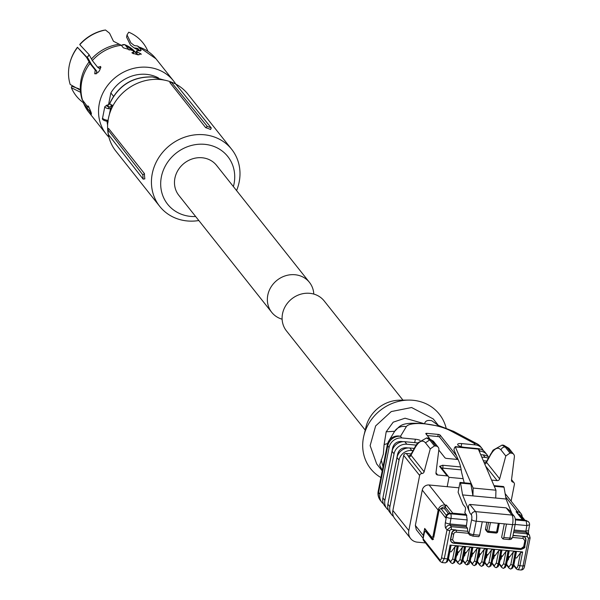 <?xml version="1.0" encoding="UTF-8"?>
<svg xmlns="http://www.w3.org/2000/svg" width="600" height="600" viewBox="0 0 600 600"><rect width="100%" height="100%" fill="white"/><g stroke="black" fill="none" stroke-linecap="round" stroke-linejoin="round"><path stroke-width="0.9" d="M439.868 559.905L440.235 561.51L423.495 540.428A2.257 2.04 -38.4 0 1 423.127 538.822L439.868 559.905A3.765 1.17 -84.6 0 0 441.555 557.632L447.007 529.868L451.26 526.665L450.067 525.158L449.978 523.965A3.765 0.922 -169.9 0 1 445.38 522.562L446.377 516.998A3.765 3.405 -38.4 0 1 450.63 513.803A3.765 1.17 95.4 0 1 450.967 518.4A3.765 0.922 -169.9 0 1 446.377 516.998L445.957 516.472L445.68 517.882L439.2 509.722L440.903 508.447L444.713 508.808L445.088 506.91L446.393 505.125L444.967 504.998L429.082 484.987L458.97 487.808L447.18 486.697L448.845 478.215A2.257 2.04 141.6 0 0 447.12 475.897L439.553 466.357L442.627 465.255L460.605 466.95M522.202 516.78A6.022 5.452 141.6 0 0 521.115 513.743L505.23 493.74A6.022 5.452 141.6 0 0 505.132 493.612M429.082 484.987A6.022 5.452 141.6 0 0 422.272 490.103L415.342 525.428L416.325 529.71L423.21 538.388M415.342 525.428L423.315 535.47L423.338 537.735L424.118 533.783A3.765 1.17 -84.6 0 1 425.445 531.382A3.765 1.17 -84.6 0 1 425.79 531.6L432.105 539.558L433.793 537.278L439.2 509.722M423.315 535.47L424.702 528.405L424.942 529.47L432.263 538.688A1.507 1.365 141.6 0 0 433.162 539.16A3.765 1.17 95.4 0 1 433.162 539.16M523.327 520.17L516.082 511.702L522.457 519.735L515.355 519.067M523.237 520.162L522.457 519.735M452.287 513.472L452.768 513.165L446.393 505.125M423.127 538.822L423.338 537.735M445.957 516.472A3.765 3.405 -38.4 0 1 450.21 513.27L466.425 514.8L464.827 512.798L465.368 510.037A2.257 0.698 -84.6 0 0 465.188 507.165L463.05 504.48L458.1 492.248L460.02 482.423L470.355 483.397L470.888 484.072L472.928 495.893L473.145 488.055L455.205 446.625L478.005 448.778A2.257 0.698 95.4 0 1 478.327 449.1L495.952 490.207L473.145 488.055M529.388 524.827L526.86 525.562L526.102 520.433L515.415 519.428M526.102 520.433L528.548 521.903M519.938 515.903L521.97 516.487L525.023 520.327M444.713 508.808L448.463 513.525M432.442 539.768L432.817 539.625M467.85 531.322L468.353 533.273L456.285 532.132A1.507 0.465 -84.6 0 0 456.165 530.22L467.85 531.322L456.165 530.22A3.765 3.405 -38.4 0 0 451.912 533.415L451.71 533.16A3.765 3.405 -38.4 0 1 455.97 529.965L451.44 529.537L451.26 526.665L467.475 528.195L467.655 531.067M515.107 523.717A3.765 1.103 -168.9 0 1 515.235 524.107A3.765 1.103 -168.9 0 1 512.543 524.632A7.53 2.333 -84.6 0 0 511.935 515.062A3.765 3.405 -38.4 0 1 514.192 516.255L509.655 510.533L506.22 507.855L469.875 504.428C467.94 505.32 467.963 508.207 469.957 513.09L462.592 494.918L460.553 483.097L460.02 482.423M466.425 514.8L467.183 519.93L466.275 526.688L467.475 528.195M511.853 513.308L506.062 499.013L504.022 487.192L503.49 486.525L493.987 485.632M470.73 535.357A2.257 2.04 -38.4 0 1 469.38 534.645L468.577 533.64A2.257 2.04 -38.4 0 1 468.353 533.273M506.062 499.013L462.592 494.918M460.553 483.097L470.888 484.072M478.327 449.1L455.52 446.947L454.493 447.705L453.93 449.752L458.647 460.748A43.665 13.53 95.4 0 1 461.632 472.582L464.213 482.82M494.265 486.278L504.022 487.192M515.513 551.273L512.805 565.05A1.507 0.443 11.1 0 0 513.885 564.832L516.405 552.015L515.513 551.273L522.638 551.94L520.537 552.72L518.107 565.08A1.507 0.443 11.1 0 0 519.93 565.717L523.035 566.01L528.48 538.245L527.332 536.7L513.03 535.35M441.592 562.23L442.132 562.567L444.293 558.585L447.39 558.877A1.507 0.443 11.1 0 0 448.47 558.668L450.99 545.842L450.097 545.1L457.222 545.775L455.123 546.548L451.2 551.835L449.835 551.7M457.365 545.783L454.665 559.56A1.507 0.443 11.1 0 0 455.737 559.35L458.257 546.525L457.365 545.783L464.49 546.457L462.39 547.237L458.467 552.518L457.972 552.472M464.632 546.472L461.933 560.25A1.507 0.443 11.1 0 0 463.005 560.033L465.525 547.215L464.632 546.472L471.757 547.14L469.658 547.92L465.735 553.2L465.24 553.155M471.9 547.155L469.2 560.933A1.507 0.443 11.1 0 0 470.28 560.722L472.793 547.898L471.9 547.155L479.025 547.83L476.925 548.602L473.002 553.89L472.507 553.845M479.168 547.845L476.467 561.623A1.507 0.443 11.1 0 0 477.548 561.405L480.06 548.588L479.168 547.845L486.293 548.513L484.192 549.293L480.278 554.572L479.775 554.528M486.435 548.528L483.735 562.305A1.507 0.443 11.1 0 0 484.815 562.095L487.327 549.27L486.435 548.528L493.56 549.202L491.46 549.975L487.545 555.263L487.043 555.21M493.702 549.217L491.002 562.987A1.507 0.443 11.1 0 0 492.082 562.778L494.595 549.96L493.702 549.217L500.827 549.885L498.728 550.665L494.812 555.945L494.31 555.9M500.97 549.9L498.27 563.678A1.507 0.443 11.1 0 0 499.35 563.467L501.862 550.643L500.97 549.9L508.103 550.575L505.995 551.347L502.08 556.635L501.577 556.582M508.245 550.582L505.537 564.36A1.507 0.443 11.1 0 0 506.618 564.15L509.13 551.325L508.245 550.582L515.37 551.257L513.27 552.037L509.347 557.317L508.845 557.273M512.985 535.575L522.81 536.273A3.765 3.405 -38.4 0 1 525.158 537.592M451.283 541.83A3.765 3.405 -38.4 0 1 450.562 539.025L451.71 533.16M520.537 552.72L516.615 558L515.25 557.873M482.257 521.775L479.625 535.2L473.565 534.63L476.197 521.205L490.455 522.548L512.543 524.632L509.91 538.058A3.765 1.103 11.1 0 0 512.602 537.525L511.088 539.332L509.1 539.55L503.04 538.98L501.645 537.345L504.285 523.852M488.34 532.252L495.893 532.965A1.507 0.465 -84.6 0 0 496.035 533.048L488.19 532.305A1.507 0.465 -84.6 0 1 488.055 532.222A1.507 1.365 -38.4 0 1 487.155 531.743L485.76 529.987A1.507 1.365 -38.4 0 1 485.513 528.915L486.832 522.21M495.952 490.207L495.728 498.037M502.838 538.852L503.85 537.487L506.482 524.062M457.252 551.625L458.123 551.707L457.493 554.888L456.63 554.805M464.528 552.308L465.39 552.39L464.76 555.57L463.897 555.487M471.795 552.998L472.658 553.08L472.035 556.252L471.165 556.178M479.062 553.68L479.925 553.763L479.303 556.942L478.44 556.86M486.33 554.37L487.192 554.445L486.57 557.625L485.707 557.543M493.597 555.053L494.46 555.135L493.838 558.315L492.975 558.232M500.865 555.735L501.728 555.817L501.105 558.998L500.243 558.915M508.132 556.425L508.995 556.507L508.373 559.688L507.51 559.605M479.625 535.2L478.815 536.7L472.755 536.123L473.565 534.63A3.765 1.103 -168.9 0 1 469.005 533.04L468.022 531.795M456.3 556.5A4.065 1.26 -84.6 0 0 456.885 555.308L457.447 554.827M463.567 557.183A4.065 1.26 -84.6 0 0 464.153 555.99L464.715 555.51M470.835 557.873A4.065 1.26 -84.6 0 0 471.42 556.68L471.99 556.2M478.103 558.555A4.065 1.26 -84.6 0 0 478.688 557.362L479.257 556.882M485.37 559.245A4.065 1.26 -84.6 0 0 485.955 558.053L486.525 557.572M492.638 559.928A4.065 1.26 -84.6 0 0 493.23 558.735L493.793 558.255M499.912 560.61A4.065 1.26 -84.6 0 0 500.498 559.418L501.06 558.945M507.18 561.3A4.065 1.26 -84.6 0 0 507.765 560.107L508.327 559.627M282.12 319.207A24.09 21.795 -38.4 0 1 271.718 312.33L178.837 195.345A24.09 21.795 -38.4 0 1 174.9 178.215A24.09 21.795 -38.4 0 1 192.743 158.76A24.09 21.795 -38.4 0 1 216.57 165.39L309.45 282.368A24.09 21.795 -38.4 0 1 313.785 294.067M271.718 312.33A24.09 21.795 -38.4 0 1 267.78 295.2A24.09 21.795 -38.4 0 1 285.615 275.737A24.09 21.795 -38.4 0 1 309.45 282.368M365.22 430.103L286.462 330.9A24.09 21.795 -38.4 0 1 282.487 313.965A24.09 21.795 -38.4 0 1 300.263 294.345A24.09 21.795 -38.4 0 1 324.195 300.945L402.952 400.14M205.673 127.65L207.308 126.42A47.64 43.11 -38.4 0 1 211.29 127.988L210.562 129.51A45.922 41.55 -38.4 0 0 205.673 127.65L169.8 82.47L171.405 82.305L207.308 126.42M236.572 190.583A45.922 41.55 141.6 0 0 239.183 181.958A45.922 41.55 141.6 0 0 231.675 149.303L187.83 94.08A45.922 41.55 141.6 0 0 175.8 84.105M174.555 83.475A45.922 41.55 141.6 0 0 108.398 118.53A45.922 41.55 141.6 0 0 115.905 151.185L159.75 206.407A45.922 41.55 141.6 0 0 198.84 220.538M231.675 149.303A45.922 41.55 141.6 0 0 186.248 136.665A45.922 41.55 141.6 0 0 152.243 173.76A45.922 41.55 141.6 0 0 159.75 206.407M171.405 82.305A47.055 42.578 141.6 0 1 175.688 83.97L211.29 127.988M108.585 128.445L144.458 173.625A45.922 41.55 141.6 0 0 144.84 178.875L143.175 179.145L142.822 174.855L108.015 129.907L108.585 128.445M195.66 216.532A38.392 34.74 -38.4 0 1 161.363 176.94A38.392 34.74 -38.4 0 1 204.772 144.337A38.392 34.74 -38.4 0 1 234.045 183.795A38.392 34.74 -38.4 0 1 233.392 186.57M144.458 173.625L142.822 174.855M108.015 129.907A47.055 42.578 141.6 0 0 108.382 134.52L143.175 179.145M446.138 428.115A43.852 39.675 141.6 0 0 413.048 400.283A43.852 39.675 141.6 0 0 408.735 400.095A43.852 39.675 141.6 0 0 363.862 435.72A43.852 39.675 141.6 0 0 380.903 477.548M408.735 400.095L399.84 400.17A33.12 29.97 141.6 0 0 365.947 427.08L363.862 435.72M382.207 470.873L376.673 463.905L370.14 445.643L375.638 425.925L391.268 411.57L411.63 407.52L433.275 418.965L438.472 425.513M382.222 470.827L379.673 465.045L383.355 454.065L384.112 444.577L386.197 431.783L393.195 422.175L405.037 418.215L424.597 423.78C425.16 420.87 427.567 419.857 431.827 420.743L438.33 425.438M424.597 423.78L440.918 426.45L437.993 425.243L438.645 425.85M382.29 470.46L379.673 465.045M381.142 459.697L383.017 466.77M384.112 444.577L387.645 443.505M386.197 431.783L394.673 431.272L388.763 441.022A11.295 10.74 31.2 0 1 400.507 436.275L406.312 426.675A25.598 7.478 -168.9 0 1 424.357 423.817C399.923 421.635 400.335 426.105 394.673 431.272A11.295 10.74 31.2 0 1 406.312 426.675M453.893 431.482L477.12 443.827A11.295 7.777 118 0 0 473.903 443.197L450.675 430.86A11.295 7.777 -62 0 1 453.893 431.482L440.842 426.428M378.33 490.995A11.295 3.3 11.1 0 0 378.195 491.325L387.345 444.697A11.295 3.3 11.1 0 1 387.472 444.368A11.295 10.74 31.2 0 1 388.763 441.022A11.295 11.295 0 0 0 387.345 444.697A11.295 3.3 11.1 0 0 387.735 445.86L389.07 447.54A11.295 10.215 141.6 0 1 401.835 437.947L415.373 439.23A5.647 1.65 -168.9 0 1 420.09 440.317M491.61 480.09L497.145 480.615L485.603 466.072M484.17 462.728L486.06 462.3M483.308 460.732L486.743 461.055M481.755 457.103L485.197 457.425L483.202 454.912L480.72 454.68M479.16 451.05L480.21 451.147L478.222 448.643L464.678 447.36A5.647 1.65 -168.9 0 1 457.643 444.39A5.647 1.65 -168.9 0 1 461.692 443.595L475.23 444.877L473.903 443.197A11.295 10.215 141.6 0 1 480.668 446.775A11.295 11.295 0 0 0 477.12 443.827M417.623 442.92L404.827 441.713L406.815 444.225A11.295 10.215 141.6 0 0 394.05 453.817L384.9 500.445A11.295 10.215 141.6 0 0 386.745 508.478A11.295 10.215 141.6 0 0 388.493 510.158M416.1 445.103L406.815 444.225M414.217 448.41L409.808 447.99L411.803 450.502A11.295 10.215 141.6 0 0 399.03 460.088L389.888 506.722A11.295 10.215 141.6 0 0 391.732 514.748A11.295 10.215 141.6 0 0 393.472 516.435M413.018 450.615L411.803 450.502M392.873 510.487L408.817 530.565A11.295 10.215 141.6 0 0 410.662 538.597L394.717 518.513A11.295 10.215 -38.4 0 1 392.873 510.487L403.688 455.377A2.257 2.04 -38.4 0 1 406.237 453.457L411.21 453.93M435.975 472.815L437.715 475.005L447.12 475.897M458.115 459.518L446.783 458.445A1.507 0.443 -168.9 0 1 444.96 457.808L438.81 450.067M429.555 438.405L425.827 433.71A1.507 0.443 -168.9 0 1 425.775 433.553A1.507 0.443 -168.9 0 1 426.855 433.342L438.255 434.423A1.507 0.443 -168.9 0 1 440.077 435.053L456.487 455.73M425.49 542.933L417.428 542.175A11.295 10.215 141.6 0 1 410.662 538.597M486.487 462.45L485.752 462.585L486.533 462.3A2.257 2.04 -38.4 0 1 484.725 464.018M486.202 462.045L493.08 450.15L502.088 445.103L505.215 447.015L510 453.045L505.8 455.993L499.665 478.845A2.257 2.04 -38.4 0 1 497.145 480.615M511.118 501.15L514.403 484.403A2.257 2.04 141.6 0 0 512.963 482.123A2.257 2.04 141.6 0 1 511.5 480L514.395 456.803A3.765 3.405 141.6 0 0 511.485 453.18L506.692 447.15L503.775 445.237M488.295 458.213A11.295 10.215 141.6 0 0 485.197 457.425M488.805 457.275A11.295 10.215 141.6 0 0 483.202 454.912M488.22 456.803A11.295 10.215 141.6 0 0 486.975 454.725A11.295 10.215 141.6 0 0 480.21 451.147M486.975 454.725L484.987 452.213A11.295 10.215 141.6 0 0 478.222 448.643M483.24 450.533A11.295 10.215 141.6 0 0 481.995 448.447A11.295 10.215 141.6 0 0 475.23 444.877M383.347 495.683L392.632 447.877C393.893 443.625 396.735 441.495 401.145 441.48L403.252 441.683M401.835 437.947L400.507 436.275A11.295 10.215 141.6 0 0 387.735 445.86L378.593 492.495A11.295 10.215 141.6 0 0 380.438 500.52A11.295 11.295 0 0 1 378.195 491.325A11.295 3.3 11.1 0 0 378.593 492.495L379.92 494.168L389.07 447.54M379.92 494.168A11.295 10.215 141.6 0 0 381.765 502.2A11.295 10.215 141.6 0 0 383.505 503.88M386.745 508.478L384.75 505.965A11.295 10.215 -38.4 0 1 382.905 497.933L384.9 500.445M404.827 441.713A11.295 10.215 -38.4 0 0 392.055 451.305L382.905 497.933M388.335 501.952L397.612 454.147C398.88 449.903 401.715 447.765 406.125 447.757L408.232 447.96M391.732 514.748L389.737 512.243A11.295 10.215 -38.4 0 1 387.893 504.21L389.888 506.722M409.808 447.99A11.295 10.215 -38.4 0 0 397.043 457.582L387.893 504.21M393.315 508.23L402.923 459.27M410.662 454.935L410.985 455.205A2.257 2.04 141.6 0 1 408.75 456.982L408.255 456L410.317 455.408M408.75 456.982L421.89 473.535A2.257 2.04 141.6 0 0 419.632 475.463L408.817 530.565M437.715 475.005A2.257 2.04 -38.4 0 1 435.967 472.838L438.862 449.678A3.765 3.405 141.6 0 0 435.952 446.055L434.467 445.92L430.268 448.868L424.125 471.757A2.257 2.04 141.6 0 1 421.89 473.535M427.283 435.54L437.835 436.537A1.507 0.443 -168.9 0 1 439.665 437.175L457.342 459.442M505.8 455.993L501.015 449.963C497.91 446.52 494.347 448.305 490.342 455.303L486.533 462.3L499.665 478.845M448.83 477.33L462.817 478.65M430.268 448.868L425.482 442.838C422.377 439.395 418.815 441.18 414.81 448.178L410.985 455.205L424.125 471.757M428.243 438.112L431.16 440.025L429.683 439.89L426.555 437.978L417.548 443.025L415.013 446.963L414.81 448.178M510 453.045L511.485 453.18M111.368 109.065L111.72 104.73L112.785 106.08M164.415 80.115L152.483 76.905C132.773 76.387 118.523 85.2 109.74 103.35L108.21 104.933L107.032 105.052L108.007 104.985M108.863 106.898L109.808 106.935L110.49 108.795L108.255 108.69L108.863 106.898L107.46 105.135A3.007 0.877 11.1 0 0 106.672 105.877A3.007 0.877 11.1 0 0 108.863 106.898M108.007 120.847A1.507 0.54 106.6 0 1 107.385 121.373M106.845 121.185L107.377 121.373A1.507 0.54 106.6 0 1 107.265 121.29L106.845 121.185L107.175 120.233L108.21 120.435M158.528 77.985A35.377 32.01 141.6 0 0 146.422 74.363A35.377 32.01 141.6 0 0 110.85 92.94L113.475 96.248M110.85 92.94L108.547 104.648M175.74 84.03A42.907 38.828 141.6 0 0 173.512 80.887A42.907 38.828 141.6 0 0 147.81 67.297A42.907 38.828 141.6 0 0 105.075 89.153A42.907 38.828 141.6 0 0 106.305 134.25A42.907 38.828 141.6 0 0 108.915 137.183M147.833 51.135L147.84 51.097A42.623 38.565 141.6 0 0 128.752 32.197L127.02 34.875L130.913 42.9L134.453 45.638L137.535 45.983L140.812 49.485L141.15 50.332L136.433 50.932L137.28 52.012L136.868 54.135L136.012 53.055L136.433 50.932M129.188 50.078L124.988 44.782A2.257 0.855 -68.5 0 0 124.837 44.67L121.343 45.307L123.352 47.835L132.87 50.602L133.718 51.675L132.15 53.062L137.895 54.81L141.053 53.903L137.28 52.012M141.225 54.36L141.053 53.903M131.993 52.552L132.15 53.062M79.815 44.685L79.815 44.385A41.812 37.83 141.6 0 1 103.455 30.33L105.495 30A42.623 38.565 141.6 0 0 79.815 44.685L88.957 54.495L92.347 60.578L97.605 67.2L99.248 68.43L100.905 67.56M69.983 62.528A41.812 37.83 -38.4 0 1 70.065 62.22A41.812 37.83 -38.4 0 1 77.43 47.273L86.573 57.383L89.97 63.472L95.22 70.088L94.733 73.815C98.123 73.275 100.11 70.867 100.688 66.585L100.523 66.427M100.688 66.585L97.605 67.2M82.08 99.48L87.93 107.257L88.815 106.882M83.19 101.288L83.858 103.868L89.108 110.49L91.335 114.262C91.703 113.708 90.72 111.015 88.38 106.192L87.96 105.922M88.38 106.192L87.93 107.257M127.02 34.875L126.578 37.162L130.485 45.09L134.07 47.902L136.657 48.195L138.3 49.028L139.837 50.97M137.31 48.262L136.657 48.195A39.623 35.85 141.6 0 1 137.993 48.69M136.868 54.135L138.938 54.877M133.718 51.675L133.305 53.797M92.347 60.578A42.907 38.828 141.6 0 1 121.343 45.3L113.46 41.258L109.567 33.233L105.495 30M95.22 70.088L96.87 71.325L96.105 73.942M77.43 47.273L88.222 58.62L91.537 64.613L96.87 71.325M77.43 47.572A42.623 38.565 141.6 0 0 69.9 62.835A42.623 38.565 141.6 0 0 70.192 84.472L80.385 90.225M89.108 110.49L90.172 110.032M80.573 92.295L71.37 87.705L71.52 86.648L72.12 86.385L79.2 88.883M71.37 87.705A42.623 38.565 141.6 0 0 83.227 102.578M466.118 514.418L452.768 513.165M505.71 496.98L517.507 511.838L516.082 511.702M522.255 516.84L521.115 513.743A6.022 5.452 141.6 0 0 517.507 511.838A1.507 0.465 95.4 0 1 517.71 513.09M422.272 490.103L438.158 510.105L433.028 536.25L432.015 537.615L424.702 528.405M450.135 513.27L445.088 506.91A1.507 0.465 95.4 0 0 444.967 504.998A6.022 5.452 141.6 0 0 438.158 510.105A1.507 0.443 11.1 0 0 439.035 510.562M518.332 513.877A4.515 4.088 -38.4 0 1 520.815 515.985M432.015 537.615A1.507 1.365 141.6 0 0 432.263 538.688L433.5 539.377M433.028 536.25A1.507 0.443 11.1 0 0 433.905 536.7M441.15 508.47A4.515 4.088 -38.4 0 1 445.088 506.91M524.46 520.275L521.07 516.007M446.377 515.34L440.903 508.447M445.38 522.562A4.74 1.47 -84.6 0 0 445.808 528.36L447.007 529.868L449.737 530.82A1.507 1.365 -38.4 0 1 451.44 529.537M426.697 531.683L425.79 531.6M469.875 504.428L475.59 511.627A7.53 2.333 -84.6 0 1 476.197 521.205A3.765 1.103 -168.9 0 1 471.645 519.615L469.005 533.04A2.257 2.04 -38.4 0 0 469.38 534.645L472.755 536.123M471.645 519.615A3.765 1.17 -84.6 0 0 471.338 514.83L469.957 513.09M515.168 524.46L526.86 525.562L525.862 531.127L528.54 530.715L529.53 525.15A3.765 3.765 0 0 0 528.773 522.15A3.765 3.405 -38.4 0 0 526.515 520.957L515.475 519.915M466.838 515.332L450.63 513.803L450.21 513.27M528.48 538.245L530.018 537.697L529.403 535.02L528.21 533.513A3.765 3.405 141.6 0 0 525.952 532.32L525.862 531.127L514.08 530.01M513.847 531.18L525.952 532.32L527.153 533.827L513.585 532.545M524.648 565.695C524.303 568.567 523.043 570 520.875 570A6.022 1.868 95.4 0 0 523.035 566.01L524.648 565.695L530.1 537.93L529.403 535.02L527.153 533.827L527.332 536.7M522.638 551.94L519.93 565.717A6.022 1.868 95.4 0 1 517.77 569.707L520.875 570M513.847 565.005L516.082 567.817A1.507 1.365 141.6 0 0 516.33 568.89L517.77 569.707M450.097 545.1L447.39 558.877A6.022 1.868 95.4 0 1 445.23 562.868L447.263 561.832L448.47 558.668A1.507 0.443 11.1 0 0 448.418 558.51L450.847 546.143M441.555 557.632A2.257 0.66 11.1 0 0 444.293 558.585L449.737 530.82M466.275 526.688L450.067 525.158A3.765 3.405 141.6 0 0 445.808 528.36M467.183 519.93L450.967 518.4L449.978 523.965L466.185 525.495M506.22 507.855L511.935 515.062L475.59 511.627A3.765 3.405 141.6 0 0 471.338 514.83M454.305 542.235A1.507 0.465 95.4 0 1 453.765 543.232A1.507 0.465 95.4 0 1 453.63 543.15A3.765 3.405 -38.4 0 1 450.757 539.28L451.912 533.415A1.507 0.443 -168.9 0 0 453.735 534.053L452.588 539.918L454.305 542.235L521.145 548.543L523.702 546.623L524.85 540.757A1.507 0.443 11.1 0 0 525.93 540.548A1.507 0.443 11.1 0 0 525.877 540.39A3.765 3.405 -38.4 0 0 523.005 536.52L523.125 538.44L512.618 537.45M455.123 546.548L452.692 558.915A1.507 0.443 -168.9 0 0 454.522 559.553A6.022 1.868 95.4 0 1 452.362 563.535L452.505 563.55A6.022 1.868 95.4 0 0 454.665 559.56L457.222 545.775M462.39 547.237L459.96 559.597A1.507 0.443 -168.9 0 0 461.79 560.235A6.022 1.868 95.4 0 1 459.63 564.225L459.772 564.232A6.022 1.868 95.4 0 0 461.933 560.25L464.49 546.457M466.35 564.562L467.04 564.923L469.2 560.933L471.757 547.14M476.925 548.602L474.502 560.97A1.507 0.443 -168.9 0 0 476.325 561.607A6.022 1.868 95.4 0 1 474.165 565.59L474.308 565.605A6.022 1.868 95.4 0 0 476.467 561.623L479.025 547.83M484.192 549.293L481.77 561.653A1.507 0.443 -168.9 0 0 483.592 562.29A6.022 1.868 95.4 0 1 481.433 566.28L481.575 566.295A6.022 1.868 95.4 0 0 483.735 562.305L486.293 548.513M491.46 549.975L489.037 562.342A1.507 0.443 -168.9 0 0 490.86 562.98A6.022 1.868 95.4 0 1 488.7 566.963L488.842 566.977A6.022 1.868 95.4 0 0 491.002 562.987L493.56 549.202M498.728 550.665L496.305 563.025A1.507 0.443 -168.9 0 0 498.127 563.662A6.022 1.868 95.4 0 1 495.967 567.653L496.11 567.668A6.022 1.868 95.4 0 0 498.27 563.678L500.827 549.885M505.995 551.347L503.572 563.715A1.507 0.443 -168.9 0 0 505.395 564.352A6.022 1.868 95.4 0 1 503.235 568.335L503.377 568.35A6.022 1.868 95.4 0 0 505.537 564.36L508.103 550.575M513.27 552.037L510.84 564.398A1.507 0.443 -168.9 0 0 512.662 565.035A6.022 1.868 95.4 0 1 510.502 569.025L510.645 569.033A6.022 1.868 95.4 0 0 512.805 565.05L515.37 551.257M518.107 565.08A4.515 1.403 95.4 0 1 516.082 567.817M453.735 534.053A2.257 2.04 -38.4 0 1 456.285 532.132M524.85 540.757L523.125 538.44M503.85 537.487L509.91 538.058L509.1 539.55M458.115 546.832L455.685 559.192A1.507 0.443 11.1 0 1 455.737 559.35L454.53 562.523L452.505 563.55A6.022 1.868 95.4 0 1 452.43 563.543M465.382 547.515L462.952 559.882A1.507 0.443 11.1 0 1 463.005 560.033L461.798 563.205L459.772 564.232A6.022 1.868 95.4 0 1 459.697 564.225M469.658 547.92L467.235 560.287A1.507 0.443 -168.9 0 0 469.058 560.918L466.897 564.908L465.45 564.09A1.507 1.365 141.6 0 1 465.202 563.018L462.975 560.205M472.65 548.205L470.228 560.565A1.507 0.443 11.1 0 1 470.28 560.722L469.065 563.888L466.965 564.908M479.918 548.888L477.495 561.255A1.507 0.443 11.1 0 1 477.548 561.405L476.332 564.577L474.308 565.605A6.022 1.868 95.4 0 1 474.232 565.597M487.185 549.57L484.763 561.938A1.507 0.443 11.1 0 1 484.815 562.095L483.6 565.26L481.575 566.295A6.022 1.868 95.4 0 1 481.5 566.28M494.452 550.26L492.03 562.62A1.507 0.443 11.1 0 1 492.082 562.778L490.868 565.95L488.842 566.977A6.022 1.868 95.4 0 1 488.775 566.97M501.72 550.942L499.298 563.31A1.507 0.443 11.1 0 1 499.35 563.467L498.135 566.632L496.11 567.668A6.022 1.868 95.4 0 1 496.043 567.653M508.987 551.632L506.565 563.993A1.507 0.443 11.1 0 1 506.618 564.15L505.41 567.322L503.377 568.35A6.022 1.868 95.4 0 1 503.31 568.335M516.263 552.315L513.832 564.683A1.507 0.443 11.1 0 1 513.885 564.832L512.678 568.005L510.645 569.033A6.022 1.868 95.4 0 1 510.577 569.025M523.702 546.623A1.507 0.443 11.1 0 0 524.775 546.412A1.507 0.443 11.1 0 0 524.722 546.255L525.825 540.675M520.77 549.465L524.655 546.54M453.915 543.173L520.47 549.45A1.507 0.465 95.4 0 0 520.605 549.54A1.507 0.465 95.4 0 0 521.145 548.543M452.588 539.918A1.507 0.443 -168.9 0 1 450.757 539.28L450.562 539.025M495.893 532.965L497.595 531.683L499.23 523.38M498.293 523.29L496.575 532.05L488.73 531.308A1.507 0.465 -84.6 0 1 488.19 532.305A1.507 1.507 0 0 1 487.155 531.743A1.507 1.365 -38.4 0 1 486.908 530.678L485.513 528.915M488.543 522.368L486.908 530.678A1.507 0.443 11.1 0 0 488.73 531.308L490.455 522.548M452.692 558.915L450.668 561.645L448.44 558.832M450.668 561.645A1.507 1.365 141.6 0 0 450.915 562.717L452.362 563.535M459.96 559.597L457.935 562.327L455.707 559.523M457.935 562.327A1.507 1.365 141.6 0 0 458.183 563.4L459.63 564.225M465.202 563.018L467.235 560.287M474.502 560.97L472.47 563.7L470.243 560.895M472.47 563.7A1.507 1.365 141.6 0 0 472.717 564.773L474.165 565.59M481.77 561.653L479.737 564.39L477.51 561.577M479.737 564.39A1.507 1.365 141.6 0 0 479.985 565.455L481.433 566.28M489.037 562.342L487.005 565.072L484.778 562.268M487.005 565.072A1.507 1.365 141.6 0 0 487.252 566.145L488.7 566.963M496.305 563.025L494.28 565.763L492.045 562.95M494.28 565.763A1.507 1.365 141.6 0 0 494.52 566.827L495.967 567.653M503.572 563.715L501.548 566.445L499.312 563.632M501.548 566.445A1.507 1.365 141.6 0 0 501.787 567.518L503.235 568.335M510.84 564.398L508.815 567.127L506.58 564.322M508.815 567.127A1.507 1.365 141.6 0 0 509.062 568.2L510.502 569.025M497.595 531.683A1.507 0.443 -168.9 0 1 497.647 531.84A1.507 0.443 -168.9 0 1 496.575 532.05A1.507 0.465 -84.6 0 1 496.035 533.048A1.507 1.507 0 0 0 497.647 531.84L499.305 523.388M424.8 423.862A25.598 7.478 -168.9 0 1 450.675 430.86M406.237 453.457L408.255 456L410.498 455.175M511.478 480.263L512.963 482.123M461.092 446.655L461.692 443.595M414.705 442.65L415.373 439.23M392.055 451.305L394.05 453.817M397.043 457.582L399.03 460.088M403.688 455.377L419.632 475.463M448.478 476.61L440.903 467.07A2.257 2.04 141.6 0 0 439.553 466.357M441.75 468.135A2.257 0.66 -168.9 0 1 442.808 468.127A2.257 0.698 -84.6 0 0 442.627 465.255M461.197 469.86L442.808 468.127L442.597 469.207M426.855 433.342L426.592 434.678M437.835 436.537L438.255 434.423M440.077 435.053L439.665 437.175M490.545 454.088L490.342 455.303M393.053 448.41L392.632 447.877M401.482 441.908L401.145 441.48M398.033 454.68L397.612 454.147M406.463 448.185L406.125 447.757M503.775 445.26L508.95 448.342L505.215 447.015A3.765 3.405 141.6 0 0 501.015 449.963M513.735 454.373L508.95 448.342L509.603 450.772M434.467 445.92L429.683 439.89L425.482 442.838M435.952 446.055L431.16 440.025L433.418 441.217L434.07 443.647M164.303 80.1L152.618 76.988C132.877 76.477 118.605 85.32 109.792 103.507L111.39 105.517A39.803 36.015 141.6 0 1 111.72 104.73M107.363 121.365L107.865 122.002M107.062 121.29A39.803 36.015 141.6 0 0 107.625 125.093M109.74 103.35L109.792 103.507A2.257 2.04 141.6 0 1 108.21 104.933M109.808 106.935A2.257 2.04 141.6 0 0 111.39 105.517L111.743 105.81M107.91 121.62A2.257 2.04 141.6 0 0 107.498 121.373M111.502 108.345A3.765 3.405 -38.4 0 1 110.49 108.795L109.343 114.66M106.875 121.26C103.267 120.45 101.843 119.363 102.593 117.99A4.515 1.32 11.1 0 0 102.75 118.455A4.515 1.32 11.1 0 0 107.175 120.233M102.593 117.99L104.812 106.688A4.515 1.32 11.1 0 0 104.97 107.153A4.515 1.32 11.1 0 0 108.255 108.69M137.535 45.983L155.962 58.778A42.907 38.828 141.6 0 0 138.803 46.95M89.97 63.472A42.907 38.828 141.6 0 0 82.672 100.642M83.858 103.868A42.907 38.828 141.6 0 0 88.748 112.14L106.305 134.25M140.542 50.835L140.812 49.485M119.31 44.258A41.648 37.688 141.6 0 0 91.477 59.01M89.093 61.905A41.648 37.688 141.6 0 0 82.672 73.838C79.718 82.433 79.53 91.02 82.11 99.585M87.308 57.51A30.862 27.93 -38.4 0 1 89.273 54.9M121.477 45.473A3.39 3.067 -38.4 0 1 124.988 44.782A30.862 27.93 -38.4 0 1 135.78 52.733L136.02 53.032M135.78 52.733L124.837 44.67A2.257 0.855 -68.5 0 0 124.597 44.662M426.548 531.487L425.445 531.382M528.773 522.15L528.352 521.625M528.54 530.715L528.502 534M513.713 565.597L516.33 568.89M440.235 561.51L442.132 562.575L445.23 562.868M514.192 516.255C515.325 517.725 515.678 520.342 515.235 524.107L512.602 537.525M525.06 537.465L525.93 540.548L524.775 546.412C525.487 547.418 524.092 548.46 520.605 549.54L453.765 543.232L451.178 541.702M506.445 564.908L509.062 568.2M499.178 564.225L501.787 567.518M491.91 563.535L494.52 566.827M484.643 562.852L487.252 566.145M477.375 562.17L479.985 565.455M470.107 561.48L472.717 564.773M462.84 560.798L465.45 564.09M455.565 560.107L458.183 563.4M448.298 559.425L450.915 562.717M511.537 479.655L514.035 482.798M480.668 446.775L481.995 448.447M380.438 500.52L381.765 502.2M410.67 454.92L415.013 446.963M502.058 445.072L503.737 445.23M428.205 438.105L426.525 437.947M428.243 438.135L433.418 441.217L438.202 447.248M107.377 121.373L108.225 121.927M107.618 125.212L107.017 121.282M107.01 105.052L104.812 106.688M155.962 58.778L173.512 80.887M88.748 112.14L83.407 103.118M139.808 50.977L134.07 47.902M70.065 62.22L69.9 62.835M137.392 54.758L136.898 54.142M87.18 57.352L89.145 54.735"/></g></svg>
